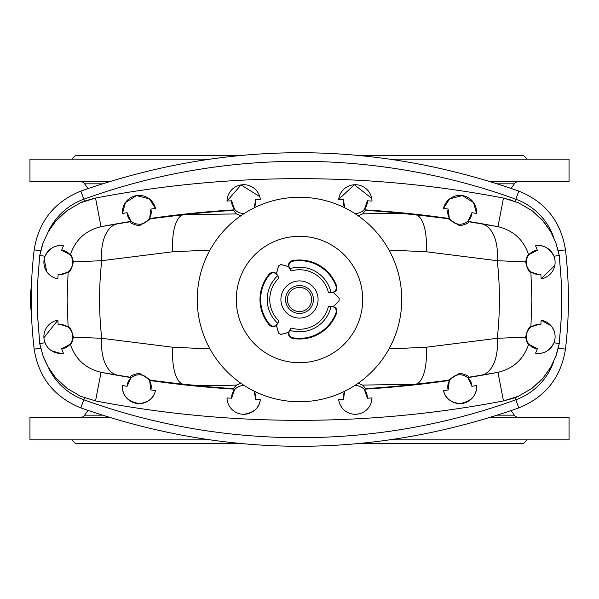 <?xml version="1.0" encoding="UTF-8"?>
<svg xmlns="http://www.w3.org/2000/svg" width="599" height="599" viewBox="0 0 599 599"><rect width="100%" height="100%" fill="white"/><g stroke="black" fill="none" stroke-linecap="round" stroke-linejoin="round"><path stroke-width="0.9" d="M553.963 238.088A62.895 62.895 0 0 0 515.836 199.22A634.528 634.528 0 0 0 83.8 199.22A62.895 62.895 0 0 0 48.032 232.165M80.071 417.548A5.578 5.578 0 0 0 84.639 415.167L102.04 415.167M518.929 417.548A5.578 5.578 0 0 1 514.361 415.167L511.172 410.615M518.929 181.452A5.578 5.578 0 0 0 514.361 183.833L497.597 183.833M80.071 181.452A5.578 5.578 0 0 1 84.639 183.833L102.04 183.833M318.091 299.5A18.591 18.591 0 0 1 299.5 318.091A18.591 18.591 0 0 1 280.909 299.5A18.591 18.591 0 0 1 299.5 280.909A18.591 18.591 0 0 1 318.091 299.5M277.404 275.166C275.121 272.32 272.59 272.081 269.812 274.439A38.853 38.853 0 0 0 269.812 324.561L269.483 325.182A39.504 39.504 0 0 1 269.483 273.818C272.253 271.482 274.776 271.729 277.052 274.567L279.007 277.943A29.74 29.74 0 0 0 279.007 321.057L276.498 325.392L278.542 333.014L280.953 334.407L288.576 332.363L291.077 328.027A29.74 29.74 0 0 0 328.417 306.471L333.426 306.471L339.004 300.893L339.004 298.107L333.426 292.529L328.417 292.529A29.74 29.74 0 0 0 291.077 270.973L288.576 266.637L280.953 264.593L278.542 265.986L276.498 273.608M362.702 299.5A63.202 63.202 0 0 0 299.5 236.298A63.202 63.202 0 0 0 236.298 299.5A63.202 63.202 0 0 0 299.5 362.702A63.202 63.202 0 0 0 362.702 299.5M313.442 299.5A13.942 13.942 0 0 1 299.5 313.442A13.942 13.942 0 0 1 285.558 299.5A13.942 13.942 0 0 1 299.5 285.558A13.942 13.942 0 0 1 313.442 299.5M311.585 299.5A12.085 12.085 0 0 1 299.5 311.585A12.085 12.085 0 0 1 287.415 299.5A12.085 12.085 0 0 1 299.5 287.415A12.085 12.085 0 0 1 311.585 299.5M299.5 401.742A102.242 102.242 0 0 0 401.742 299.5A102.242 102.242 0 0 0 299.5 197.258A102.242 102.242 0 0 0 197.258 299.5A102.242 102.242 0 0 0 299.5 401.742M389.006 250.083L426.226 251.76A39.968 15.102 -83.9 0 0 415.242 214.682C405.381 214.143 404.707 212.495 362.515 213.933L365.697 210.384L364.259 209.807L367.337 200.777A12.085 12.085 0 0 1 354.818 213.514M362.515 213.933L358.157 215.752M254.193 207.846L255.661 199.512A12.085 12.085 0 0 1 253.879 208.003M244.182 213.514A12.085 12.085 0 0 1 231.663 200.777L234.741 209.807A1052.772 1052.772 0 0 0 149.645 218.538L150.761 218.732L139.163 225.89C132.476 224.101 129.541 222.723 130.35 221.75L117.486 223.861A39.968 22.2 80.4 0 0 101.733 260.7L73.37 261.89C71.551 269.348 69.791 272.747 68.099 272.088L67.118 299.5L68.099 326.912C69.784 326.238 71.543 329.637 73.37 337.11C72.277 341.924 71.266 344.29 70.345 344.208C75.362 359.213 85.59 368.58 101.036 372.301L101.74 372.443A1052.772 1052.772 0 0 0 131.076 377.625L127.093 386.303A12.085 12.085 0 0 1 139.163 374.787A12.085 12.085 0 0 1 150.851 389.942L149.645 380.462A1052.772 1052.772 0 0 0 234.741 389.193L231.663 398.223A12.085 12.085 0 0 1 244.182 385.486M299.5 178.667A1081.921 1081.921 0 0 0 95.54 198.067L80.536 202.754L66.931 210.706L55.482 221.48L48.362 231.596L43.128 242.82L39.744 255.444L37.879 279.276L37.385 299.5L37.879 319.724L39.744 343.556L43.128 356.18L48.362 367.404L55.482 377.52L66.931 388.294L80.536 396.246L95.54 400.933A1081.921 1081.921 0 0 0 503.459 400.933L518.464 396.246L532.069 388.294L543.518 377.52L550.638 367.404L555.872 356.18L559.256 343.556L561.121 319.724L561.615 299.5L561.121 279.276L559.256 255.444L555.872 242.82L550.638 231.596L543.518 221.48L532.069 210.706L518.464 202.754L503.459 198.067A1081.921 1081.921 0 0 0 299.5 178.667M80.536 202.754L80.536 202.754C80.333 203.331 77.398 202.769 95.54 198.067L101.036 226.699L101.74 226.557A1052.772 1052.772 0 0 1 131.076 221.375L127.093 212.697A1061.982 1061.982 0 0 0 122.488 213.461L125.423 202.589L136.617 195.596L149.406 198.898L155.478 208.415A1061.982 1061.982 0 0 0 150.851 209.058L149.645 218.538M231.663 200.777A1061.982 1061.982 0 0 0 227.006 201.084L241.053 184.926L259.749 196.607M227.006 201.084A16.727 16.727 0 0 1 242.85 184.732A16.727 16.727 0 0 1 260.325 199.332A1061.982 1061.982 0 0 0 255.661 199.512M338.892 401.001L338.675 399.668A16.727 16.727 0 0 0 355.267 414.291L353.53 414.201M227.096 399.346L227.006 397.916A16.727 16.727 0 0 0 243.733 414.291L241.891 414.186M459.837 403.599C450.538 402.378 445.102 398.043 443.522 390.585A16.727 16.727 0 0 0 459.837 403.599A16.727 16.727 0 0 0 476.512 385.539C477.163 395.273 471.608 401.293 459.837 403.599M70.345 344.208L61.63 348.723L63.419 353.178L60.626 353.41L51.701 350.834M63.419 353.178A16.727 16.727 0 0 1 43.952 338.061A16.727 16.727 0 0 1 57.871 320.18L58.14 324.853L60.626 324.538L68.099 326.912M39.968 344.672L39.744 343.556L45.037 342.763L44.019 338.757M43.922 337.709L57.871 320.18M139.163 403.599C127.4 401.308 121.844 395.28 122.488 385.539A16.727 16.727 0 0 0 139.163 403.599A16.727 16.727 0 0 0 155.478 390.585C153.906 398.036 148.47 402.378 139.163 403.599M518.464 396.246L518.464 396.246C518.667 395.669 521.602 396.231 503.459 400.933L497.964 372.301C513.38 368.61 523.608 359.243 528.655 344.208L537.37 348.723L535.581 353.178A16.727 16.727 0 0 0 555.048 338.061A16.727 16.727 0 0 0 541.129 320.18L551.117 325.841M87.948 188.565L84.639 183.833M490.079 417.548L569.05 417.548L569.05 439.853L390.87 439.853M490.079 181.452L569.05 181.452L569.05 159.147L390.87 159.147M359.34 443.567L523.504 443.567L527.225 439.853M527.225 159.147L523.504 155.433L359.34 155.433M331.022 292.529A32.286 32.286 0 0 0 289.774 268.719M288.576 266.637L289.13 267.596C287.812 264.204 288.853 261.898 292.267 260.662L292.641 261.261C289.212 262.474 288.156 264.788 289.474 268.195M331.621 292.529C335.23 291.975 336.705 289.909 336.046 286.322A38.853 38.853 0 0 0 292.641 261.261M288.531 266.562L280.916 264.518L278.498 265.911L276.461 273.533M333.426 292.529L332.31 292.529C335.904 291.983 337.387 289.923 336.75 286.352L336.046 286.322M336.75 286.352A39.504 39.504 0 0 0 292.267 260.662M331.621 306.471C335.23 307.025 336.705 309.091 336.046 312.678L336.75 312.648C337.387 309.077 335.904 307.017 332.31 306.471L333.508 306.471L339.086 300.893L339.086 298.107L333.508 292.529M289.774 330.281A32.286 32.286 0 0 0 331.022 306.471M288.576 332.363L289.13 331.404C287.812 334.796 288.853 337.102 292.267 338.338L292.641 337.739A38.853 38.853 0 0 0 336.046 312.678M269.483 325.182C272.26 327.518 274.784 327.271 277.052 324.433L276.461 325.467L278.498 333.089L280.916 334.482L288.531 332.438M279.007 321.057L278.7 321.581M277.704 275.69A32.286 32.286 0 0 0 277.704 323.31M279.007 277.943L278.7 277.419M336.75 312.648A39.504 39.504 0 0 1 292.267 338.338M289.474 330.805C288.156 334.205 289.205 336.518 292.641 337.739M277.404 323.834C275.121 326.68 272.59 326.919 269.812 324.561M269.483 273.818L269.812 274.439M286.06 303.221L285.558 299.5M358.157 383.248L362.515 385.067L415.242 384.318A39.968 15.102 -96.1 0 0 426.226 347.24L389.006 348.918M209.994 348.918L172.774 347.24A39.968 15.102 96.1 0 0 183.758 384.318C193.619 384.858 194.293 386.505 236.485 385.067L240.843 383.248M240.843 215.752L236.485 213.933L183.758 214.682A39.968 15.102 83.9 0 0 172.774 251.76L209.994 250.083M426.226 251.76L497.267 260.7A39.968 22.2 -80.4 0 0 481.514 223.861L468.65 221.75C469.466 222.723 466.531 224.101 459.837 225.89L448.239 218.732L415.242 214.682A1052.286 1052.286 0 0 0 365.697 210.384M426.226 347.24L497.267 338.3L525.63 337.11C527.449 329.652 529.209 326.253 530.901 326.912L531.882 299.5L530.901 272.088C529.216 272.762 527.457 269.363 525.63 261.89C526.723 257.076 527.734 254.71 528.655 254.792C523.638 239.787 513.41 230.42 497.964 226.699L481.514 223.861M345.121 208.003A12.085 12.085 0 0 1 343.339 199.512L344.807 207.846M354.818 385.486A12.085 12.085 0 0 1 367.337 398.223L364.259 389.193L365.697 388.616L362.515 385.067M344.807 391.154L343.339 399.488A12.085 12.085 0 0 1 345.121 390.997M365.697 388.616A1052.286 1052.286 0 0 0 415.242 384.318L448.239 380.268L459.837 373.11C466.524 374.899 469.459 376.277 468.65 377.25L481.514 375.139A39.968 22.2 -99.6 0 0 497.267 338.3A350.497 350.497 0 0 0 497.267 260.7L525.63 261.89M172.774 347.24L101.733 338.3A39.968 22.2 99.6 0 0 117.486 375.139L130.35 377.25C129.534 376.277 132.469 374.899 139.163 373.11L150.761 380.268L183.758 384.318A1052.286 1052.286 0 0 0 233.303 388.616L234.741 389.193M172.774 251.76L101.733 260.7A350.497 350.497 0 0 0 101.733 338.3L73.37 337.11M253.879 390.997A12.085 12.085 0 0 1 255.661 399.488L254.193 391.154M236.485 385.067L233.303 388.616M234.741 209.807L233.303 210.384L236.485 213.933M233.303 210.384A1052.286 1052.286 0 0 0 183.758 214.682L150.761 218.732M448.239 218.732L449.355 218.538A1052.772 1052.772 0 0 0 364.259 209.807M468.65 221.75L467.924 221.375L471.907 212.697A12.085 12.085 0 0 1 459.837 224.213A12.085 12.085 0 0 1 448.149 209.058L449.355 218.538M497.26 226.557A1052.772 1052.772 0 0 0 467.924 221.375M343.339 199.512A1061.982 1061.982 0 0 0 338.675 199.332L354.338 184.732L371.709 198.314M338.675 199.332A16.727 16.727 0 0 1 356.15 184.732A16.727 16.727 0 0 1 371.994 201.084A1061.982 1061.982 0 0 0 367.337 200.777M448.149 209.058A1061.982 1061.982 0 0 0 443.522 208.415L449.572 198.913L462.346 195.588L473.562 202.567L476.512 213.461A1061.982 1061.982 0 0 0 471.907 212.697M364.259 389.193A1052.772 1052.772 0 0 0 449.355 380.462L448.239 380.268M338.675 399.668A1061.982 1061.982 0 0 0 343.339 399.488M255.661 399.488A1061.982 1061.982 0 0 0 260.325 399.668C259.367 407.882 253.834 412.756 243.733 414.291A16.727 16.727 0 0 0 260.325 399.668M227.006 397.916A1061.982 1061.982 0 0 0 231.663 398.223M150.851 389.942A1061.982 1061.982 0 0 0 155.478 390.585M122.488 385.539A1061.982 1061.982 0 0 0 127.093 386.303M497.964 372.301L497.26 372.443A1052.772 1052.772 0 0 1 467.924 377.625L471.907 386.303A1061.982 1061.982 0 0 0 476.512 385.539M443.522 390.585A1061.982 1061.982 0 0 0 448.149 389.942L449.355 380.462M367.337 398.223A1061.982 1061.982 0 0 0 371.994 397.916L371.694 400.753M358.936 413.887L355.267 414.291A16.727 16.727 0 0 0 371.994 397.916M448.149 389.942A12.085 12.085 0 0 1 459.837 374.787A12.085 12.085 0 0 1 471.907 386.303M467.924 377.625L468.65 377.25M528.655 344.208C527.741 344.298 526.731 341.932 525.63 337.11M481.514 375.139L497.26 372.443M101.74 372.443L117.486 375.139M150.761 380.268L149.645 380.462M130.35 377.25L131.076 377.625M150.851 209.058A12.085 12.085 0 0 1 139.163 224.213A12.085 12.085 0 0 1 127.093 212.697M131.076 221.375L130.35 221.75M101.036 226.699C85.62 230.39 75.392 239.757 70.345 254.792C71.259 254.702 72.269 257.068 73.37 261.89M117.486 223.861L101.74 226.557M528.655 254.792L537.37 250.277L535.581 245.822C543.3 244.482 549.425 247.956 553.963 256.237L559.256 255.444L557.362 247.424M554.816 265.417L541.129 278.82L540.86 274.147A12.085 12.085 0 0 1 526.304 262.826A12.085 12.085 0 0 1 537.37 250.277M530.901 272.088L538.374 274.462L540.86 274.147M476.512 213.461A16.727 16.727 0 0 0 462.368 195.588A16.727 16.727 0 0 0 443.522 208.415M538.374 353.41C545.112 353.485 550.309 349.936 553.963 342.763L559.256 343.556L561.061 320.809M552.233 327.301L553.993 330.678M530.901 326.912L538.374 324.538L540.86 324.853L541.129 320.18M537.37 348.723A12.085 12.085 0 0 1 526.304 336.174A12.085 12.085 0 0 1 540.86 324.853M58.14 324.853A12.085 12.085 0 0 1 72.696 336.174A12.085 12.085 0 0 1 61.63 348.723M70.345 254.792L61.63 250.277L63.419 245.822C55.677 244.497 49.545 247.971 45.037 256.237L39.744 255.444L37.939 278.191M46.767 271.699L44.176 259.24M44.401 258.214L44.962 256.424M68.099 272.088L60.626 274.462L58.14 274.147L57.871 278.82A16.727 16.727 0 0 1 44.124 259.547A16.727 16.727 0 0 1 63.419 245.822M61.63 250.277A12.085 12.085 0 0 1 72.696 262.826A12.085 12.085 0 0 1 58.14 274.147M155.478 208.415A16.727 16.727 0 0 0 136.632 195.588A16.727 16.727 0 0 0 122.488 213.461M555.872 242.82L551.499 233.116M550.593 231.506L543.907 221.944M550.638 231.596L542.582 220.402M512.609 200.478L503.459 198.067L497.964 226.699M535.581 245.822A16.727 16.727 0 0 1 554.876 259.547A16.727 16.727 0 0 1 541.129 278.82M561.158 280.085L561.121 279.306M561.121 319.716L561.615 299.507L561.196 280.916M68.735 209.395L59.803 216.831L56.336 220.492M55.078 221.959L48.362 231.596M550.638 367.404L542.904 378.231M542.664 378.508L539.197 382.169L530.265 389.605M55.078 377.041L48.362 367.404L55.078 377.041M47.501 365.884L43.749 357.835M37.842 318.93L37.879 319.724M37.879 279.306L37.385 299.493L37.804 318.084M48.032 366.835A62.895 62.895 0 0 0 83.8 399.78A634.528 634.528 0 0 0 515.836 399.78A62.895 62.895 0 0 0 553.963 360.912M568.369 305.527A69.125 69.125 0 0 0 568.466 301.821L568.466 297.179A69.125 69.125 0 0 0 568.369 293.473M31.44 312.985A69.125 69.125 0 0 1 30.534 301.821L30.534 297.179A69.125 69.125 0 0 1 31.44 286.015M208.759 439.853L29.95 439.853L29.95 417.548L109.557 417.548M109.557 181.452L29.95 181.452L29.95 159.147L208.759 159.147M71.775 439.853L75.496 443.567L240.296 443.567M240.296 155.433L75.496 155.433L71.775 159.147M515.065 201.354L518.779 191.088C545.412 201.9 560.971 221.503 565.463 249.888L558.238 250.749M497.597 415.167L514.361 415.167M558.238 348.251L565.463 349.112C560.971 377.497 545.412 397.1 518.779 407.912L515.065 397.646M84.496 397.856L80.858 407.912C226.826 459.066 372.803 459.066 518.779 407.912C372.803 459.066 226.826 459.066 80.858 407.912C54.224 397.1 38.665 377.497 34.173 349.112C30.242 316.04 30.242 282.96 34.173 249.888L40.777 250.682M34.173 249.888C38.665 221.503 54.224 201.9 80.858 191.088L84.496 201.144M40.777 348.319L34.173 349.112M101.036 372.301L95.54 400.933L80.536 396.246M31.23 301.821L30.534 301.821M31.23 297.179L30.534 297.179M80.858 191.088C226.826 139.934 372.803 139.934 518.779 191.088C372.803 139.934 226.826 139.934 80.858 191.088M518.464 202.754L503.459 198.067M542.537 220.342L542.065 219.818M541.661 219.376L532.069 210.706M543.922 221.959L543.518 221.48M561.061 278.191L559.256 255.444M561.188 280.714L561.158 280.092M56.096 220.769L55.572 221.375M43.128 242.82L43.128 242.82C42.941 244.549 44.333 236.56 39.744 255.444M543.51 377.527L543.922 377.041M555.872 356.18L555.872 356.18C556.059 354.451 554.667 362.44 559.256 343.556M56.463 378.658L56.935 379.182M57.339 379.624L66.931 388.294M37.834 318.705L39.744 343.556M37.812 318.286L37.842 318.908M565.463 349.112C569.394 316.04 569.394 282.96 565.463 249.888M566.003 344.32L567.081 332.872M568.077 316.137L568.384 304.472M568.391 295.981L568.077 282.863M567.103 266.45L566.003 254.68M87.948 410.435L84.639 415.167M511.172 188.386L514.361 183.833"/></g></svg>
